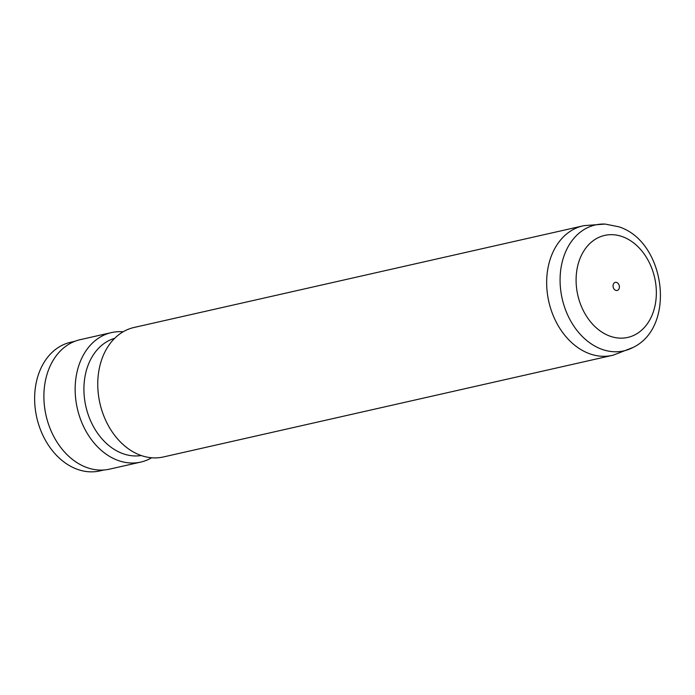 <?xml version="1.0" encoding="UTF-8"?>
<svg xmlns="http://www.w3.org/2000/svg" width="695" height="695" viewBox="0 0 695 695"><rect width="100%" height="100%" fill="white"/><g stroke="black" fill="none" stroke-linecap="round" stroke-linejoin="round"><path stroke-width="1.04" d="M616.717 282.474A4.153 3.127 77.2 0 0 615.31 282.37A4.153 3.127 77.2 0 0 613.051 286.192A4.153 3.127 77.2 0 0 615.735 290.362A4.153 3.127 77.2 0 0 617.143 290.467A4.153 3.127 77.2 0 0 619.401 286.644A4.153 3.127 77.2 0 0 616.717 282.474M633.076 347.448L613.459 355.084A66.381 50.023 -102.8 0 1 612.252 355.38A66.381 50.023 -102.8 0 1 589.734 353.79A66.381 50.023 -102.8 0 1 546.783 287.052A66.381 50.023 -102.8 0 1 582.949 225.884A66.381 50.023 -102.8 0 1 584.156 225.632L605.154 224.077A64.557 48.65 -102.8 0 0 560.101 278.035A64.557 48.65 -102.8 0 0 601.966 349.333A64.557 48.65 -102.8 0 0 633.076 347.448C676.704 326.598 665.324 241.122 618.637 226.752L605.154 224.077M612.252 355.38L163.351 456.971A66.381 50.023 -102.8 0 1 140.833 455.39A66.381 50.023 -102.8 0 1 97.873 388.644A66.381 50.023 -102.8 0 1 134.048 327.475L582.949 225.884M141.233 455.529A60.161 45.331 -102.8 0 1 122.954 453.679A60.161 45.331 -102.8 0 1 84.112 394.621A60.161 45.331 -102.8 0 1 114.701 338.309M151.649 457.77A66.381 50.023 -102.8 0 1 140.746 462.088A66.381 50.023 -102.8 0 1 118.22 460.507A66.381 50.023 -102.8 0 1 75.269 393.761A66.381 50.023 -102.8 0 1 111.435 332.592A66.381 50.023 -102.8 0 1 123.145 331.802M140.746 462.088L109.489 469.16A66.381 50.023 -102.8 0 1 86.962 467.579A66.381 50.023 -102.8 0 1 44.011 400.841A66.381 50.023 -102.8 0 1 80.177 339.673L111.435 332.592M103.946 469.994L99.819 470.923A65.973 49.71 -102.8 0 1 77.44 469.351A65.973 49.71 -102.8 0 1 34.75 403.031A65.973 49.71 -102.8 0 1 70.699 342.244L74.825 341.306M610.028 336.171A52.299 39.407 77.2 0 0 655.872 300.614A52.299 39.407 77.2 0 0 622.425 236.665A52.299 39.407 77.2 0 0 576.572 272.223A52.299 39.407 77.2 0 0 610.028 336.171"/></g></svg>
